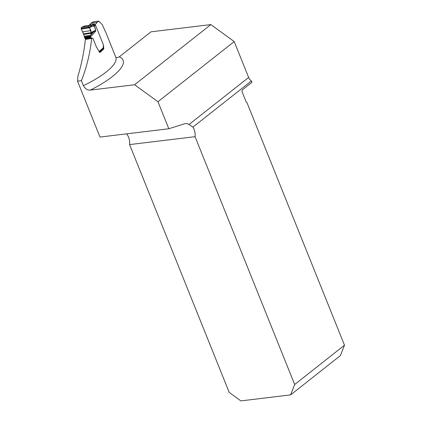 <?xml version="1.0" encoding="UTF-8"?>
<svg xmlns="http://www.w3.org/2000/svg" width="422" height="422" viewBox="0 0 422 422"><rect width="100%" height="100%" fill="white"/><g stroke="black" fill="none" stroke-linecap="round" stroke-linejoin="round"><path stroke-width="0.63" d="M129.58 144.593L195.054 136.686L294.677 384.5L290.589 394.897L240.878 400.9L229.204 392.407L129.58 144.593A10.603 7.032 83.1 0 0 126.611 133.853M89.802 24.676A61.332 17.212 -21.9 0 0 91.184 23.073L93.283 21.78M77.516 81.14L78.001 75.812C81.583 64.097 84.036 51.969 85.355 39.441L91.664 38.428C90.039 53.504 86.615 67.589 81.393 80.671L83.392 85.655C85.17 88.82 87.491 90.303 90.361 90.092L134.597 84.753L157.949 101.734L168.811 128.752L99.993 137.066L77.516 81.14L81.393 80.671M195.054 136.686A10.603 7.032 83.1 0 0 192.938 127.096L251.422 80.961A5.655 3.925 51.7 0 1 248.637 77.463L234.21 41.578L157.949 101.734M192.938 127.096L188.987 124.516A10.603 7.032 83.1 0 0 185.464 123.614A10.603 7.032 83.1 0 0 184.62 123.799L168.811 128.752M83.392 85.655A52.138 14.633 -21.9 0 0 115.807 57.239L105.917 32.636L102.171 24.529L98.732 21.1L97.097 22.361A52.138 14.633 158.1 0 1 95.266 24.624L103.437 44.954L103.807 48.889A52.138 14.633 158.1 0 1 99.734 52.608L96.232 46.541L92.951 38.376L91.664 38.428M234.21 41.578L210.858 24.592L150.986 31.824L119.284 56.833A57.793 16.221 158.1 0 1 90.361 90.092M251.422 80.961L251.96 82.311L242.571 89.722A1.767 1.171 -96.9 0 0 242.202 92.08L246 101.528A1.767 1.171 -96.9 0 0 246.907 102.472L344.484 345.207L294.677 384.5M344.484 345.207L340.401 355.604L290.589 394.897M115.876 57.381L118.012 57.497L119.284 56.833M134.597 84.753L210.858 24.592M103.807 48.889L102.894 49.031M85.26 26.037L90.108 25.125M84.664 25.958L84.384 26.438M89.986 25.178L91.02 25.41L91.126 26.074L89.986 25.178L84.453 26.032M92.392 38.397A0.886 0.543 81.2 0 0 91.864 37.964L91.331 37.985A1.06 0.649 -98.8 0 1 90.672 37.4L90.429 36.039L91.316 33.291L83.661 34.472L84.875 38.291A1.06 0.649 81.2 0 0 85.534 38.882L86.072 38.861A0.886 0.543 -98.8 0 1 86.568 39.246M99.086 51.479L103.195 47.96A1.06 0.649 -98.8 0 1 103.184 47.496L103.427 45.36A0.886 0.543 81.2 0 0 103.379 44.806M103.195 47.96L103.242 48.308A1.06 0.781 49.4 0 1 103.026 48.92L99.402 52.027M83.45 33.823L91.347 32.599L93.763 31.064L95.504 30.674L95.805 31.017L93.795 31.713L91.316 33.291L89.406 27.208L88.198 26.396L81.573 27.419L81.124 28.49L83.661 34.472M81.377 27.483L88.198 26.396C89.796 27.91 90.846 29.978 91.347 32.599L83.45 33.823C83.028 31.756 80.275 28.796 81.573 27.419L84.173 26.148M88.198 26.396L89.918 25.262M81.362 29.039L89.617 27.762L91.579 26.465L91.126 26.074L89.406 27.208L81.124 28.49M93.763 31.064A1.414 1.203 57.5 0 1 93.795 31.713L90.646 35.242L84.252 36.229M95.425 25.014L94.75 25.589A1.414 1.044 -130.6 0 0 93.141 24.502L93.816 23.922L90.229 24.476L89.554 25.056A1.414 1.044 -130.6 0 0 89.142 25.241L89.817 24.661A1.414 1.044 49.4 0 1 90.229 24.476M93.816 23.922A1.414 1.044 49.4 0 1 94.676 24.123L94.802 24.207A1.414 1.044 49.4 0 1 95.219 24.634M90.498 36.962L95.805 31.017L94.565 25.837A1.414 1.155 43.7 0 0 92.845 24.777L92.444 25.199L91.041 25.415A1.414 1.118 124.1 0 1 91.163 25.499L91.637 25.668L92.444 25.199A1.414 1.155 43.7 0 1 94.169 26.254L91.579 26.465A1.414 1.118 124.1 0 0 91.163 25.499L90.398 25.246M94.169 26.254L94.565 25.837L95.504 30.674A1.414 1.066 130.1 0 1 95.467 30.88M248.637 77.463L188.987 124.516M91.184 23.073L97.097 22.361M92.845 24.777L93.141 24.502M91.331 37.985L85.534 38.882M90.672 37.4L84.875 38.291M91.864 37.964L86.072 38.861M90.656 30.632L82.612 31.872M90.429 36.039L84.432 36.962M90.403 36.303L84.495 37.215M90.419 36.661L84.595 37.558M90.472 36.899L84.674 37.79M93.12 21.802L98.505 21.153M83.989 26.206L81.388 27.477M89.142 25.241L88.857 25.462M90.957 25.352L90.113 25.125"/></g></svg>
